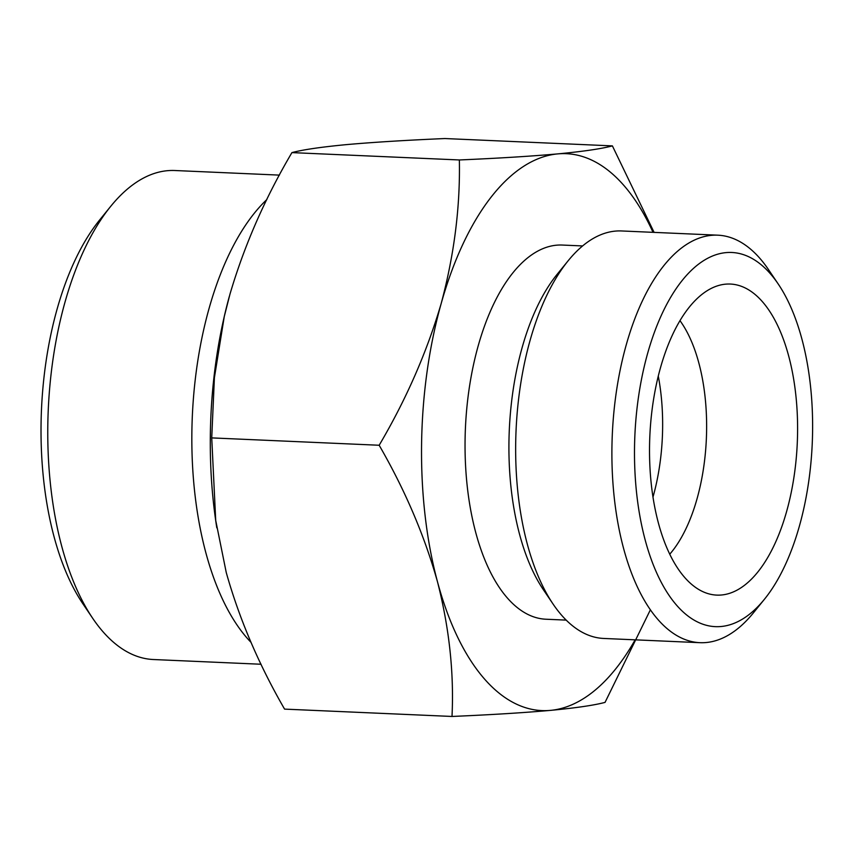 <?xml version="1.0" encoding="UTF-8"?>
<svg xmlns="http://www.w3.org/2000/svg" width="855" height="855" viewBox="0 0 855 855"><rect width="100%" height="100%" fill="white"/><g stroke="black" fill="none" stroke-linecap="round" stroke-linejoin="round"><path stroke-width="1.28" d="M650.366 609.839L605.041 702.393C594.033 705.3 575.832 707.961 550.417 710.387A278.73 132.14 92.5 0 0 635.137 639.839M550.417 710.387C523.752 712.76 490.952 714.78 452.006 716.458C454.101 672.789 449.26 627.912 437.493 581.817A278.73 132.14 92.5 0 0 550.417 710.387M437.493 581.817C424.486 535.572 405.046 490.054 379.171 445.252C406.157 399.499 426.827 352.271 441.169 303.568A278.73 132.14 92.5 0 0 437.493 581.817M441.169 303.568C454.219 254.79 460.279 206.921 459.359 159.96C498.326 158.271 531.137 156.251 557.77 153.889A278.73 132.14 92.5 0 0 441.169 303.568M653.028 232.336A278.73 132.14 92.5 0 0 557.77 153.889C583.26 151.463 601.46 148.791 612.394 145.884L444.953 138.542C405.986 140.22 373.175 142.251 346.542 144.613C321.053 147.039 302.852 149.7 291.929 152.607C264.932 198.36 244.274 245.588 229.931 294.291L224.267 316.574L214.402 377.718L211.73 437.899L215.717 520.428L226.254 572.54C239.261 618.785 258.702 664.314 284.576 709.116L452.006 716.458M229.343 296.386A278.73 132.14 92.5 0 0 224.16 316.97A278.73 132.14 92.5 0 0 215.332 517.948A278.73 132.14 92.5 0 0 216.807 527.845M279.414 175.115L174.89 170.519A244.733 116.024 92.5 0 0 110.787 206.247L99.757 219.842A228.05 108.115 92.5 0 0 57.082 309.179A228.05 108.115 92.5 0 0 82.903 603.812L92.703 618.315A244.733 116.024 92.5 0 0 153.43 659.526L261.064 664.25M652.974 497.108A135.966 64.456 92.5 0 0 658.286 376.082M669.732 554.222A135.966 64.456 92.5 0 0 679.982 320.657M660.477 367.757A155.674 73.808 92.5 0 0 708.335 593.712A155.674 73.808 92.5 0 0 797.288 442.805A155.674 73.808 92.5 0 0 721.898 284.694A155.674 73.808 92.5 0 0 660.477 367.757M647.684 353.19A187.266 88.781 92.5 0 0 658.254 576.313A187.266 88.781 92.5 0 0 764.391 599.312A187.266 88.781 92.5 0 0 778.232 284.02A187.266 88.781 92.5 0 0 647.684 353.19M778.232 284.02L768.431 269.517A203.95 96.69 92.5 0 0 717.826 235.178A203.95 96.69 92.5 0 0 626.245 344.854A203.95 96.69 92.5 0 0 699.935 642.682A203.95 96.69 92.5 0 0 753.362 612.907L764.391 599.312M717.826 235.178L621.596 230.957A203.95 96.69 92.5 0 0 568.18 260.732A203.95 96.69 92.5 0 0 530.015 340.632A203.95 96.69 92.5 0 0 553.11 604.111A203.95 96.69 92.5 0 0 603.716 638.45L699.935 642.682M568.18 260.732L557.139 274.316A187.266 88.781 92.5 0 0 522.106 347.686A187.266 88.781 92.5 0 0 543.299 589.608L553.11 604.111M582.597 245.941L562.312 245.054A187.266 88.781 92.5 0 0 478.223 345.751A187.266 88.781 92.5 0 0 545.885 619.223L566.181 620.11M612.394 145.884L654.096 232.378M266.846 199.557A244.733 116.024 92.5 0 0 209.069 308.452A244.733 116.024 92.5 0 0 251.007 642.351M110.787 206.247A244.733 116.024 92.5 0 0 65.001 302.136A244.733 116.024 92.5 0 0 92.703 618.315M291.929 152.607L459.359 159.96M211.73 437.899L379.171 445.252M215.332 517.948L215.684 520.438"/></g></svg>
